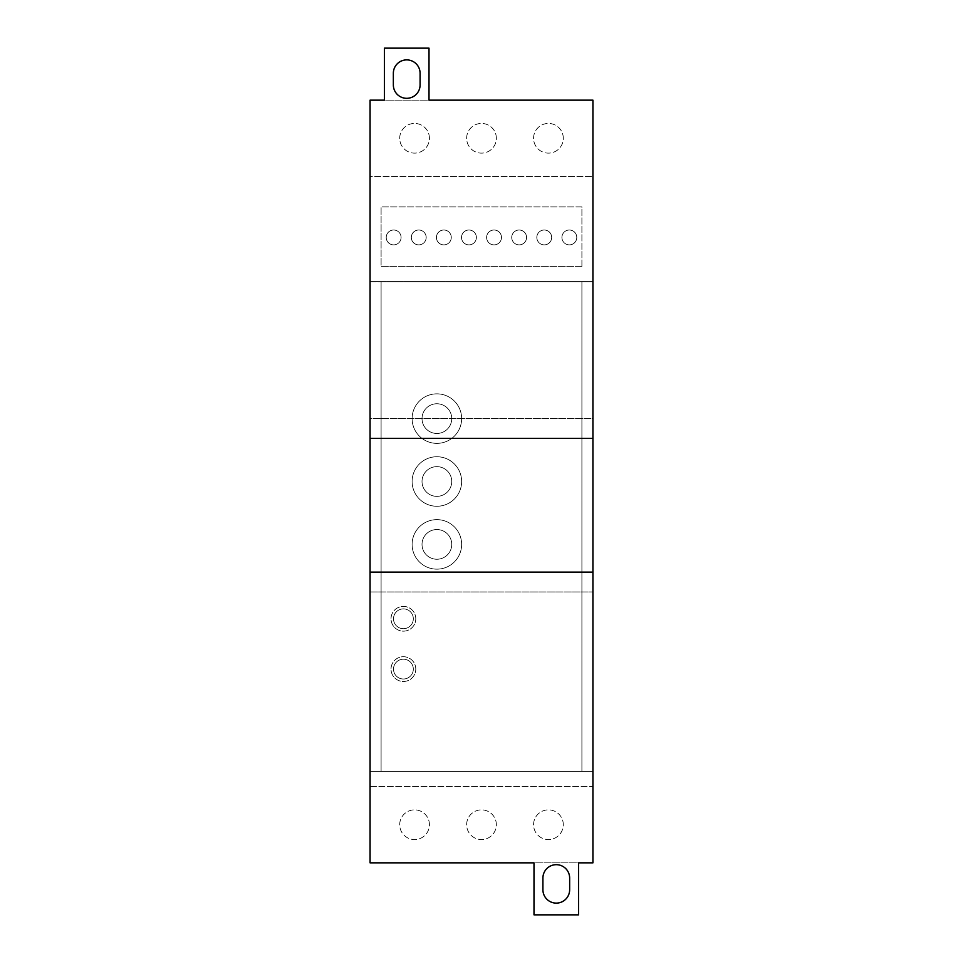 <?xml version="1.0" encoding="UTF-8"?>
<svg xmlns="http://www.w3.org/2000/svg" width="963" height="963" viewBox="0 0 963 963"><rect width="100%" height="100%" fill="white"/><g stroke="black" fill="none" stroke-linecap="round" stroke-linejoin="round"><path stroke-width="0.72" stroke-dasharray="4.82 3.61" d="M413.32 669.104A9.907 9.907 0 0 0 403.413 659.198A9.907 9.907 0 0 0 393.506 669.104A9.907 9.907 0 0 0 403.413 679.011A9.907 9.907 0 0 0 413.32 669.104A9.907 9.907 0 0 0 403.413 659.198A9.907 9.907 0 0 0 393.506 669.104A9.907 9.907 0 0 0 403.413 679.011A9.907 9.907 0 0 0 413.32 669.104M413.32 618.788A9.907 9.907 0 0 0 403.413 608.881A9.907 9.907 0 0 0 393.506 618.788A9.907 9.907 0 0 0 403.413 628.695A9.907 9.907 0 0 0 413.32 618.788A9.907 9.907 0 0 0 403.413 608.881A9.907 9.907 0 0 0 393.506 618.788A9.907 9.907 0 0 0 403.413 628.695A9.907 9.907 0 0 0 413.32 618.788M451.731 418.604A14.854 14.854 0 0 1 436.877 433.458A14.854 14.854 0 0 1 422.023 418.604A14.854 14.854 0 0 1 436.877 403.75A14.854 14.854 0 0 1 451.731 418.604A14.854 14.854 0 0 0 436.877 403.75A14.854 14.854 0 0 0 422.023 418.604A14.854 14.854 0 0 0 436.877 433.458A14.854 14.854 0 0 0 451.731 418.604M451.731 481.5A14.854 14.854 0 0 1 436.877 496.354A14.854 14.854 0 0 1 422.023 481.5A14.854 14.854 0 0 1 436.877 466.646A14.854 14.854 0 0 1 451.731 481.5A14.854 14.854 0 0 0 436.877 466.646A14.854 14.854 0 0 0 422.023 481.5A14.854 14.854 0 0 0 436.877 496.354A14.854 14.854 0 0 0 451.731 481.5M451.731 544.396A14.854 14.854 0 0 1 436.877 559.25A14.854 14.854 0 0 1 422.023 544.396A14.854 14.854 0 0 1 436.877 529.542A14.854 14.854 0 0 1 451.731 544.396A14.854 14.854 0 0 0 436.877 529.542A14.854 14.854 0 0 0 422.023 544.396A14.854 14.854 0 0 0 436.877 559.25A14.854 14.854 0 0 0 451.731 544.396M401.077 237.44A7.427 7.427 0 0 1 393.65 244.867A7.427 7.427 0 0 1 386.223 237.44A7.427 7.427 0 0 1 393.65 230.013A7.427 7.427 0 0 1 401.077 237.44A7.427 7.427 0 0 0 393.65 230.013A7.427 7.427 0 0 0 386.223 237.44A7.427 7.427 0 0 0 393.65 244.867A7.427 7.427 0 0 0 401.077 237.44M426.176 237.44A7.427 7.427 0 0 1 418.749 244.867A7.427 7.427 0 0 1 411.321 237.44A7.427 7.427 0 0 1 418.749 230.013A7.427 7.427 0 0 1 426.176 237.44A7.427 7.427 0 0 0 418.749 230.013A7.427 7.427 0 0 0 411.321 237.44A7.427 7.427 0 0 0 418.749 244.867A7.427 7.427 0 0 0 426.176 237.44M451.274 237.44A7.427 7.427 0 0 1 443.847 244.867A7.427 7.427 0 0 1 436.42 237.44A7.427 7.427 0 0 1 443.847 230.013A7.427 7.427 0 0 1 451.274 237.44A7.427 7.427 0 0 0 443.847 230.013A7.427 7.427 0 0 0 436.42 237.44A7.427 7.427 0 0 0 443.847 244.867A7.427 7.427 0 0 0 451.274 237.44M476.384 237.44A7.427 7.427 0 0 1 468.945 244.867A7.427 7.427 0 0 1 461.518 237.44A7.427 7.427 0 0 1 468.945 230.013A7.427 7.427 0 0 1 476.384 237.44A7.427 7.427 0 0 0 468.945 230.013A7.427 7.427 0 0 0 461.518 237.44A7.427 7.427 0 0 0 468.945 244.867A7.427 7.427 0 0 0 476.384 237.44M501.482 237.44A7.427 7.427 0 0 1 494.055 244.867A7.427 7.427 0 0 1 486.616 237.44A7.427 7.427 0 0 1 494.055 230.013A7.427 7.427 0 0 1 501.482 237.44A7.427 7.427 0 0 0 494.055 230.013A7.427 7.427 0 0 0 486.616 237.44A7.427 7.427 0 0 0 494.055 244.867A7.427 7.427 0 0 0 501.482 237.44M526.58 237.44A7.427 7.427 0 0 1 519.153 244.867A7.427 7.427 0 0 1 511.726 237.44A7.427 7.427 0 0 1 519.153 230.013A7.427 7.427 0 0 1 526.58 237.44A7.427 7.427 0 0 0 519.153 230.013A7.427 7.427 0 0 0 511.726 237.44A7.427 7.427 0 0 0 519.153 244.867A7.427 7.427 0 0 0 526.58 237.44M551.679 237.44A7.427 7.427 0 0 1 544.251 244.867A7.427 7.427 0 0 1 536.824 237.44A7.427 7.427 0 0 1 544.251 230.013A7.427 7.427 0 0 1 551.679 237.44A7.427 7.427 0 0 0 544.251 230.013A7.427 7.427 0 0 0 536.824 237.44A7.427 7.427 0 0 0 544.251 244.867A7.427 7.427 0 0 0 551.679 237.44M576.777 237.44A7.427 7.427 0 0 1 569.35 244.867A7.427 7.427 0 0 1 561.923 237.44A7.427 7.427 0 0 1 569.35 230.013A7.427 7.427 0 0 1 576.777 237.44A7.427 7.427 0 0 0 569.35 230.013A7.427 7.427 0 0 0 561.923 237.44A7.427 7.427 0 0 0 569.35 244.867A7.427 7.427 0 0 0 576.777 237.44M415.787 669.104A12.387 12.387 0 0 0 403.413 656.718A12.387 12.387 0 0 0 391.026 669.104A12.387 12.387 0 0 0 403.413 681.479A12.387 12.387 0 0 0 415.787 669.104A12.387 12.387 0 0 0 403.413 656.718A12.387 12.387 0 0 0 391.026 669.104A12.387 12.387 0 0 0 403.413 681.479A12.387 12.387 0 0 0 415.787 669.104M415.787 618.788A12.387 12.387 0 0 0 403.413 606.401A12.387 12.387 0 0 0 391.026 618.788A12.387 12.387 0 0 0 403.413 631.162A12.387 12.387 0 0 0 415.787 618.788A12.387 12.387 0 0 0 403.413 606.401A12.387 12.387 0 0 0 391.026 618.788A12.387 12.387 0 0 0 403.413 631.162A12.387 12.387 0 0 0 415.787 618.788M461.638 418.604A24.761 24.761 0 0 0 436.877 393.843A24.761 24.761 0 0 0 412.116 418.604A24.761 24.761 0 0 0 436.877 443.365A24.761 24.761 0 0 0 461.638 418.604A24.761 24.761 0 0 0 436.877 393.843A24.761 24.761 0 0 0 412.116 418.604A24.761 24.761 0 0 0 436.877 443.365A24.761 24.761 0 0 0 461.638 418.604M461.638 481.5A24.761 24.761 0 0 0 436.877 456.739A24.761 24.761 0 0 0 412.116 481.5A24.761 24.761 0 0 0 436.877 506.261A24.761 24.761 0 0 0 461.638 481.5A24.761 24.761 0 0 0 436.877 456.739A24.761 24.761 0 0 0 412.116 481.5A24.761 24.761 0 0 0 436.877 506.261A24.761 24.761 0 0 0 461.638 481.5M461.638 544.396A24.761 24.761 0 0 0 436.877 519.635A24.761 24.761 0 0 0 412.116 544.396A24.761 24.761 0 0 0 436.877 569.157A24.761 24.761 0 0 0 461.638 544.396A24.761 24.761 0 0 0 436.877 519.635A24.761 24.761 0 0 0 412.116 544.396A24.761 24.761 0 0 0 436.877 569.157A24.761 24.761 0 0 0 461.638 544.396M581.905 266.366L581.905 206.925L381.095 206.925L581.905 206.925L581.905 266.366L381.095 266.366L381.095 206.925L381.095 266.366L581.905 266.366M369.936 281.738L381.095 281.738L381.095 771.327L369.936 771.327L369.936 281.738L593.064 281.738L593.064 771.327L369.936 771.327L369.936 281.738M593.064 281.738L593.064 771.327L581.905 771.327L581.905 281.738L593.064 281.738M429.426 138.287A14.854 14.854 0 0 0 414.559 123.433A14.854 14.854 0 0 0 399.705 138.287A14.854 14.854 0 0 0 414.559 153.141A14.854 14.854 0 0 0 429.426 138.287A14.854 14.854 0 0 0 414.559 123.433A14.854 14.854 0 0 0 399.705 138.287A14.854 14.854 0 0 0 414.559 153.141A14.854 14.854 0 0 0 429.426 138.287M496.354 138.287A14.854 14.854 0 0 0 481.5 123.433A14.854 14.854 0 0 0 466.646 138.287A14.854 14.854 0 0 0 481.5 153.141A14.854 14.854 0 0 0 496.354 138.287A14.854 14.854 0 0 0 481.5 123.433A14.854 14.854 0 0 0 466.646 138.287A14.854 14.854 0 0 0 481.5 153.141A14.854 14.854 0 0 0 496.354 138.287M563.295 138.287A14.854 14.854 0 0 0 548.441 123.433A14.854 14.854 0 0 0 533.574 138.287A14.854 14.854 0 0 0 548.441 153.141A14.854 14.854 0 0 0 563.295 138.287A14.854 14.854 0 0 0 548.441 123.433A14.854 14.854 0 0 0 533.574 138.287A14.854 14.854 0 0 0 548.441 153.141A14.854 14.854 0 0 0 563.295 138.287M381.095 771.327L581.905 771.327L581.905 281.738L381.095 281.738L381.095 771.327M429.004 48.15L384.43 48.15L384.43 100.152L429.004 100.152L429.004 48.15M393.349 84.949A13.374 13.374 0 0 0 406.711 98.322A13.374 13.374 0 0 0 420.085 84.949L420.085 73.248A13.374 13.374 0 0 0 406.711 59.887A13.374 13.374 0 0 0 393.349 73.248L393.349 84.949M533.996 914.85L578.57 914.85L578.57 862.848L533.996 862.848L533.996 914.85M542.915 889.752A13.374 13.374 0 0 0 556.289 903.113A13.374 13.374 0 0 0 569.651 889.752L569.651 878.051A13.374 13.374 0 0 0 556.289 864.678A13.374 13.374 0 0 0 542.915 878.051L542.915 889.752M369.936 281.617L593.064 281.617L369.936 281.617L369.936 176.422L593.064 176.422L593.064 771.447L369.936 771.447L593.064 771.447L593.064 786.578L369.936 786.578L369.936 281.617M370.069 591.944L592.931 591.944L370.069 591.944L370.069 572.13L370.069 591.944M370.069 438.418L370.069 418.604L592.931 418.604L592.931 438.418L592.931 418.604L370.069 418.604L370.069 438.418L592.931 438.418M592.931 572.13L592.931 591.944L592.931 572.13L370.069 572.13M592.931 176.422L592.931 100.152L370.069 100.152L370.069 786.578L592.931 786.578L592.931 176.422L370.069 176.422M496.354 824.713A14.854 14.854 0 0 0 481.5 809.859A14.854 14.854 0 0 0 466.646 824.713A14.854 14.854 0 0 0 481.5 839.567A14.854 14.854 0 0 0 496.354 824.713A14.854 14.854 0 0 0 481.5 809.859A14.854 14.854 0 0 0 466.646 824.713A14.854 14.854 0 0 0 481.5 839.567A14.854 14.854 0 0 0 496.354 824.713M563.295 824.713A14.854 14.854 0 0 0 548.441 809.859A14.854 14.854 0 0 0 533.574 824.713A14.854 14.854 0 0 0 548.441 839.567A14.854 14.854 0 0 0 563.295 824.713A14.854 14.854 0 0 0 548.441 809.859A14.854 14.854 0 0 0 533.574 824.713A14.854 14.854 0 0 0 548.441 839.567A14.854 14.854 0 0 0 563.295 824.713M592.931 786.578L592.931 862.848L370.069 862.848L370.069 786.578M429.426 824.713A14.854 14.854 0 0 0 414.559 809.859A14.854 14.854 0 0 0 399.705 824.713A14.854 14.854 0 0 0 414.559 839.567A14.854 14.854 0 0 0 429.426 824.713A14.854 14.854 0 0 0 414.559 809.859A14.854 14.854 0 0 0 399.705 824.713A14.854 14.854 0 0 0 414.559 839.567A14.854 14.854 0 0 0 429.426 824.713"/><path stroke-width="1.44" d="M370.069 438.418L370.069 100.152L384.43 100.152L384.43 48.15L429.004 48.15L429.004 100.152L592.931 100.152L592.931 572.13L370.069 572.13L370.069 438.418L592.931 438.418M420.085 84.949A13.374 13.374 0 0 1 406.711 98.322A13.374 13.374 0 0 1 393.349 84.949L393.349 73.248A13.374 13.374 0 0 1 406.711 59.887A13.374 13.374 0 0 1 420.085 73.248L420.085 84.949M592.931 572.13L592.931 862.848L578.57 862.848L578.57 914.85L533.996 914.85L533.996 862.848L370.069 862.848L370.069 572.13M569.651 889.752A13.374 13.374 0 0 1 556.289 903.113A13.374 13.374 0 0 1 542.915 889.752L542.915 878.051A13.374 13.374 0 0 1 556.289 864.678A13.374 13.374 0 0 1 569.651 878.051L569.651 889.752M592.931 176.422L592.931 786.578M370.069 786.578L370.069 176.422"/></g></svg>
